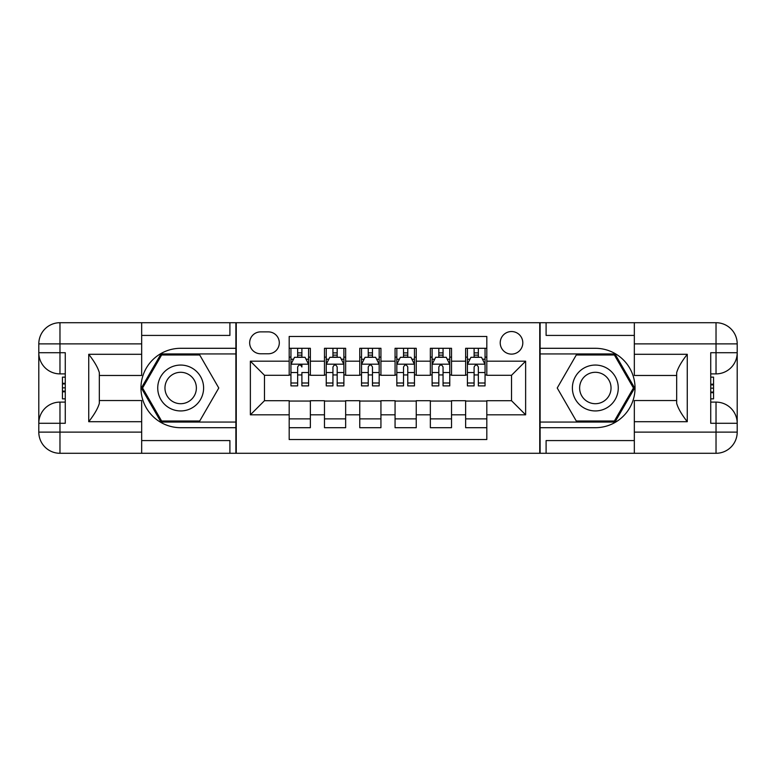 <?xml version="1.0" encoding="UTF-8"?>
<svg xmlns="http://www.w3.org/2000/svg" width="776" height="776" viewBox="0 0 776 776"><rect width="100%" height="100%" fill="white"/><g stroke="black" fill="none" stroke-linecap="round" stroke-linejoin="round"><path stroke-width="1.16" d="M511.52 331.536A11.291 11.291 0 0 0 500.219 342.827A11.291 11.291 0 0 0 511.52 354.118A11.291 11.291 0 0 0 522.811 342.827A11.291 11.291 0 0 0 511.52 331.536M141.668 440.584L229.9 440.584L229.9 453.291L634.332 453.291L634.332 432.116L716.025 432.116L716.025 423.289L710.729 423.289L710.729 352.711L716.025 352.711L716.025 343.884L634.332 343.884L634.332 354.302L687.264 354.302L687.264 421.698C681.619 414.452 678.088 408.341 676.672 403.365L676.672 372.635C678.088 367.659 681.619 361.548 687.264 354.302M486.814 348.298L465.639 348.298L465.639 361.18L451.525 361.18L451.525 375.293L465.639 375.293L465.639 361.18M451.525 361.18L451.525 348.298L430.35 348.298L430.35 361.18L416.237 361.18L416.237 375.293L430.35 375.293L430.35 361.18M416.237 361.18L416.237 348.298L395.062 348.298L395.062 361.18L380.938 361.18L380.938 375.293L395.062 375.293L395.062 361.18M380.938 361.18L380.938 348.298L359.763 348.298L359.763 361.18L345.65 361.18L345.65 375.293L359.763 375.293L359.763 361.18M345.65 361.18L345.65 348.298L324.475 348.298L324.475 375.293L310.361 375.293L310.361 348.298L289.186 348.298M289.186 427.702L310.361 427.702L310.361 400.707L324.475 400.707L324.475 427.702L345.65 427.702L345.65 400.707L359.763 400.707L359.763 414.82L345.65 414.82M359.763 414.82L359.763 427.702L380.938 427.702L380.938 400.707L395.062 400.707L395.062 414.82L380.938 414.82M395.062 414.82L395.062 427.702L416.237 427.702L416.237 400.707L430.35 400.707L430.35 414.82L416.237 414.82M430.35 414.82L430.35 427.702L451.525 427.702L451.525 400.707L465.639 400.707L465.639 414.82L451.525 414.82M260.6 353.769L268.36 353.769A10.942 10.942 0 0 0 279.302 342.827A10.942 10.942 0 0 0 268.36 331.885L260.6 331.885A10.942 10.942 0 0 0 249.659 342.827A10.942 10.942 0 0 0 260.6 353.769M634.332 335.416L546.1 335.416L546.1 322.709L539.747 322.709L539.747 453.291M539.747 322.709L141.668 322.709L141.668 343.884L59.975 343.884L59.975 352.711L65.271 352.711L65.271 423.289L59.975 423.289L59.975 432.116L141.668 432.116L141.668 421.698L88.736 421.698L88.736 354.302C94.381 361.548 97.912 367.659 99.328 372.635L99.328 403.365C97.912 408.341 94.381 414.452 88.736 421.698M236.253 453.291L236.253 322.709M486.814 361.18L486.814 336.474L289.186 336.474L289.186 375.293L264.48 375.293L264.48 400.707L289.186 400.707L289.186 439.526L486.814 439.526L486.814 400.707L511.52 400.707L511.52 375.293L486.814 375.293L486.814 361.18L525.633 361.18L525.633 414.82L486.814 414.82M289.186 414.82L250.367 414.82L250.367 361.18L289.186 361.18M465.639 414.82L465.639 427.702L486.814 427.702M289.186 357.125L290.951 357.125M297.654 357.125L301.893 357.125M308.596 357.125L310.361 357.125M289.186 374.944L290.951 374.944M297.654 374.944L301.893 374.944M308.596 374.944L310.361 374.944M289.186 401.056L310.361 401.056M289.186 418.875L310.361 418.875M324.475 374.944L326.24 374.944M332.943 374.944L337.182 374.944M343.884 374.944L345.65 374.944M324.475 357.125L326.24 357.125M332.943 357.125L337.182 357.125M343.884 357.125L345.65 357.125M324.475 401.056L345.65 401.056M324.475 418.875L345.65 418.875M359.763 401.056L380.938 401.056M359.763 418.875L380.938 418.875M359.763 357.125L361.529 357.125M368.241 357.125L372.47 357.125M379.173 357.125L380.938 357.125M359.763 374.944L361.529 374.944M368.241 374.944L372.47 374.944M379.173 374.944L380.938 374.944M395.062 401.056L416.237 401.056M395.062 418.875L416.237 418.875M395.062 357.125L396.827 357.125M403.53 357.125L407.759 357.125M414.471 357.125L416.237 357.125M395.062 374.944L396.827 374.944M403.53 374.944L407.759 374.944M414.471 374.944L416.237 374.944M430.35 401.056L451.525 401.056M430.35 418.875L451.525 418.875M430.35 357.125L432.116 357.125M438.818 357.125L443.057 357.125M449.76 357.125L451.525 357.125M430.35 374.944L432.116 374.944M438.818 374.944L443.057 374.944M449.76 374.944L451.525 374.944M465.639 401.056L486.814 401.056M465.639 418.875L486.814 418.875M465.639 357.125L467.404 357.125M474.107 357.125L478.346 357.125M485.048 357.125L486.814 357.125M465.639 374.944L467.404 374.944M474.107 374.944L478.346 374.944M485.048 374.944L486.814 374.944M264.48 375.293L250.367 361.18M264.48 400.707L250.367 414.82M525.633 361.18L511.52 375.293M525.633 414.82L511.52 400.707M301.893 348.298L301.893 357.3L301.893 352.886L297.654 352.886M308.596 383.005L301.893 383.005L301.893 385.885L308.596 385.885L308.596 364.351L305.065 357.3L294.482 357.3L290.951 364.351L290.951 372.538L290.951 348.298M290.951 378.911L290.951 381.297M290.951 359.307L290.951 352.886M290.951 383.005L290.951 385.885L297.654 385.885L297.654 383.005L290.951 383.005L290.951 372.538L297.654 372.538L297.654 378.911M308.596 359.307L308.596 352.886M301.893 383.005L301.893 372.538L308.596 372.538L308.596 348.298M297.654 357.3L297.654 348.298M301.893 378.911L301.893 381.297M297.654 383.005L297.654 367C299.07 364.284 300.477 364.284 301.893 367L301.893 364.177M192.138 368.134A22.94 22.94 0 0 0 160.807 376.535A22.94 22.94 0 0 0 169.197 407.866A22.94 22.94 0 0 0 200.538 399.465A22.94 22.94 0 0 0 192.138 368.134M188.519 374.401A15.704 15.704 0 0 0 167.063 380.153A15.704 15.704 0 0 0 172.815 401.599A15.704 15.704 0 0 0 194.272 395.847A15.704 15.704 0 0 0 188.519 374.401M199.723 420.999L161.621 420.999L142.571 388L161.621 355.001L199.723 355.001L218.774 388L199.723 420.999M606.803 368.134A22.94 22.94 0 0 0 575.462 376.535A22.94 22.94 0 0 0 583.862 407.866A22.94 22.94 0 0 0 615.193 399.465A22.94 22.94 0 0 0 606.803 368.134M603.185 374.401A15.704 15.704 0 0 0 581.728 380.153A15.704 15.704 0 0 0 587.481 401.599A15.704 15.704 0 0 0 608.937 395.847A15.704 15.704 0 0 0 603.185 374.401M614.379 420.999L576.277 420.999L557.226 388L576.277 355.001L614.379 355.001L633.429 388L614.379 420.999M235.894 322.709L235.894 348.298L180.672 348.298A39.702 39.702 0 0 0 140.97 388A39.702 39.702 0 0 0 180.672 427.702L235.894 427.702L235.894 453.291M88.736 354.302L141.668 354.302L141.668 343.884M141.668 354.302L141.668 375.468L99.328 375.468M141.668 432.116L141.668 453.291L59.975 453.291A21.175 21.175 0 0 1 38.8 432.116L38.8 343.884A21.175 21.175 0 0 1 59.975 322.709L141.668 322.709M235.894 348.298L235.894 353.943L161.01 353.943L141.348 388L161.01 422.057L235.894 422.057L235.894 353.943M235.894 422.057L235.894 427.702M99.328 400.532L141.668 400.532L141.668 421.698M229.9 453.291L141.668 453.291M38.8 423.289A21.175 21.175 0 0 1 59.975 402.113A21.175 21.175 0 0 0 38.8 423.289L59.975 423.289L59.975 402.113L65.271 402.113M65.271 373.886L59.975 373.886L59.975 352.711L38.8 352.711A21.175 21.175 0 0 0 59.975 373.886A21.175 21.175 0 0 1 38.8 352.711M229.9 322.709L229.9 335.416L141.668 335.416M65.271 377.146L62.449 377.146L62.449 391.114L65.271 391.114M62.449 387.835L65.271 387.835M62.449 383.936L65.271 383.936M62.449 383.295L65.271 383.295M62.449 391.114L62.449 398.854L65.271 398.854M62.449 391.812L65.271 391.812M540.106 453.291L540.106 427.702L595.328 427.702A39.702 39.702 0 0 0 635.03 388A39.702 39.702 0 0 0 595.328 348.298L540.106 348.298L540.106 322.709M687.264 421.698L634.332 421.698L634.332 432.116M634.332 421.698L634.332 400.532L676.672 400.532M634.332 343.884L634.332 322.709L716.025 322.709A21.175 21.175 0 0 1 737.2 343.884L737.2 432.116A21.175 21.175 0 0 1 716.025 453.291L634.332 453.291M540.106 427.702L540.106 422.057L614.99 422.057L634.652 388L614.99 353.943L540.106 353.943L540.106 422.057M540.106 353.943L540.106 348.298M676.672 375.468L634.332 375.468L634.332 354.302M546.1 322.709L634.332 322.709M737.2 352.711A21.175 21.175 0 0 1 716.025 373.886A21.175 21.175 0 0 0 737.2 352.711L716.025 352.711L716.025 373.886L710.729 373.886M710.729 402.113L716.025 402.113L716.025 423.289L737.2 423.289A21.175 21.175 0 0 0 716.025 402.113A21.175 21.175 0 0 1 737.2 423.289M546.1 453.291L546.1 440.584L634.332 440.584M710.729 398.854L713.551 398.854L713.551 384.886L710.729 384.886M713.551 388.165L710.729 388.165M713.551 392.064L710.729 392.064M713.551 392.704L710.729 392.704M713.551 384.886L713.551 377.146L710.729 377.146M713.551 384.188L710.729 384.188M337.182 352.886L332.943 352.886M343.884 383.005L337.182 383.005L337.182 385.885L343.884 385.885L343.884 364.351L340.354 357.3L329.771 357.3L326.24 364.351L326.24 385.885L332.943 385.885L332.943 383.005L326.24 383.005M326.24 364.351L326.24 348.298M343.884 364.351L343.884 348.298M332.943 357.3L332.943 348.298M337.182 348.298L337.182 357.3M337.182 383.005L337.182 367C335.775 364.284 334.359 364.284 332.943 367L332.943 383.005M372.47 352.886L368.241 352.886M379.173 383.005L372.47 383.005L372.47 385.885L379.173 385.885L379.173 364.351L375.652 357.3L365.06 357.3L361.529 364.351L361.529 385.885L368.241 385.885L368.241 383.005L361.529 383.005M361.529 364.351L361.529 348.298M379.173 364.351L379.173 348.298M368.241 357.3L368.241 348.298M372.47 348.298L372.47 357.3M372.47 383.005L372.47 367C371.064 364.284 369.648 364.284 368.241 367L368.241 383.005M407.759 352.886L403.53 352.886M414.471 383.005L407.759 383.005L407.759 385.885L414.471 385.885L414.471 364.351L410.94 357.3L400.348 357.3L396.827 364.351L396.827 385.885L403.53 385.885L403.53 383.005L396.827 383.005M396.827 364.351L396.827 348.298M414.471 364.351L414.471 348.298M403.53 357.3L403.53 348.298M407.759 348.298L407.759 357.3M407.759 383.005L407.759 367C406.352 364.284 404.946 364.284 403.53 367L403.53 383.005M443.057 352.886L438.818 352.886M449.76 383.005L443.057 383.005L443.057 385.885L449.76 385.885L449.76 364.351L446.229 357.3L435.646 357.3L432.116 364.351L432.116 385.885L438.818 385.885L438.818 383.005L432.116 383.005M432.116 364.351L432.116 348.298M449.76 364.351L449.76 348.298M438.818 357.3L438.818 348.298M443.057 348.298L443.057 357.3M443.057 383.005L443.057 367C441.641 364.284 440.235 364.284 438.818 367L438.818 383.005M478.346 352.886L474.107 352.886M485.048 383.005L478.346 383.005L478.346 385.885L485.048 385.885L485.048 364.351L481.518 357.3L470.935 357.3L467.404 364.351L467.404 385.885L474.107 385.885L474.107 383.005L467.404 383.005M467.404 364.351L467.404 348.298M485.048 364.351L485.048 348.298M474.107 357.3L474.107 348.298M478.346 348.298L478.346 357.3M478.346 383.005L478.346 367C476.93 364.284 475.523 364.284 474.107 367L474.107 383.005M324.475 414.82L310.361 414.82M324.475 361.18L310.361 361.18M308.509 364.177L291.039 364.177M290.951 359.24L293.512 359.24M306.035 359.24L308.596 359.24M301.893 355.136L297.654 355.136M59.975 322.709A21.175 21.175 0 0 0 38.8 343.884L59.975 343.884L59.975 322.709M59.975 453.291L59.975 432.116L38.8 432.116A21.175 21.175 0 0 0 59.975 453.291M716.025 453.291A21.175 21.175 0 0 0 737.2 432.116L716.025 432.116L716.025 453.291M716.025 322.709L716.025 343.884L737.2 343.884A21.175 21.175 0 0 0 716.025 322.709M343.797 364.177L326.327 364.177M326.24 359.24L328.801 359.24M341.333 359.24L343.884 359.24M332.943 372.538L326.24 372.538M343.884 372.538L337.182 372.538M337.182 355.136L332.943 355.136M379.086 364.177L361.616 364.177M361.529 359.24L364.089 359.24M376.622 359.24L379.173 359.24M368.241 372.538L361.529 372.538M379.173 372.538L372.47 372.538M372.47 355.136L368.241 355.136M414.384 364.177L396.914 364.177M396.827 359.24L399.378 359.24M411.91 359.24L414.471 359.24M403.53 372.538L396.827 372.538M414.471 372.538L407.759 372.538M407.759 355.136L403.53 355.136M449.673 364.177L432.203 364.177M432.116 359.24L434.667 359.24M447.199 359.24L449.76 359.24M438.818 372.538L432.116 372.538M449.76 372.538L443.057 372.538M443.057 355.136L438.818 355.136M484.961 364.177L467.491 364.177M467.404 359.24L469.965 359.24M482.488 359.24L485.048 359.24M474.107 372.538L467.404 372.538M485.048 372.538L478.346 372.538M478.346 355.136L474.107 355.136"/></g></svg>
